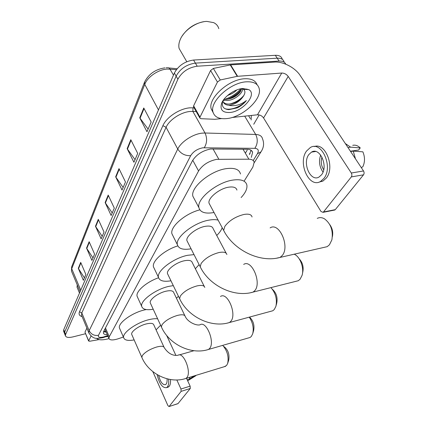 <?xml version="1.0" encoding="UTF-8"?>
<svg xmlns="http://www.w3.org/2000/svg" width="428" height="428" viewBox="0 0 428 428"><rect width="100%" height="100%" fill="white"/><g stroke="black" fill="none" stroke-linecap="round" stroke-linejoin="round"><path stroke-width="0.64" d="M244.361 180.744L252.878 167.059L254.173 162.319C253.713 160.297 251.948 159.253 248.866 159.195L216.696 159.35C208.602 161.051 202.562 164.924 198.571 170.975L109.247 336.772L108.899 338.404C109.75 340.292 112.81 340.426 118.08 338.81L123.382 337.034M105.09 329.426L104.908 329.057M251.284 157.397L252.595 152.486C252.119 150.437 250.353 149.367 247.304 149.276L210.581 149.014C202.46 150.661 196.436 154.551 192.504 160.687L103.678 331.422L103.357 333.054C103.672 334.193 104.988 334.717 107.305 334.637M228.857 94.946L227.38 95.658L228.857 94.946M241.649 89.067C237.861 93.539 233.148 96.931 227.498 99.243C233.148 96.931 237.861 93.539 241.649 89.067M224.165 100.35L223.036 100.623L224.165 100.35M85.611 333.712L73.044 336.873C68.667 337.869 66.131 337.51 65.431 335.803L65.623 334.429L177.882 79.239C181.97 71.861 188.406 67.517 197.201 66.212L279.093 61.06C282.576 60.91 284.813 61.953 285.802 64.2M259.181 114.918L253.734 124.248M63.702 331.459L63.729 329.656L174.378 73.038C178.412 65.639 184.81 61.306 193.579 60.038L275.332 55.308L277.21 58.176C281.11 58.042 283.432 59.358 284.171 62.124C283.432 59.358 281.11 58.042 277.21 58.176L195.387 63.114L277.21 58.176L279.093 61.06M174.378 73.038L176.127 76.131C180.183 68.742 186.603 64.403 195.387 63.114C186.603 64.403 180.183 68.742 176.127 76.131L64.676 332.037L176.127 76.131L177.882 79.239M64.644 333.829L64.676 332.037L64.644 333.829M106.246 332.144L103.506 331.796M250.947 150.158L249.578 154.497M224.85 99.301C231.125 97.236 236.459 93.721 240.846 88.767M84.434 277.863L78.292 268.308L83.385 280.319L85.878 274.503L80.705 262.407L78.292 268.308M92.978 257.913L86.547 248.101L91.908 260.406L94.599 254.125L89.147 241.724L86.547 248.101M102.212 236.342L95.465 226.257L101.131 238.867L104.041 232.062L98.285 219.35L95.465 226.257M148.109 129.106L139.747 117.818L146.981 131.744L151.154 122.001L143.765 107.979L139.747 117.818M135.039 159.639L127.148 148.666L133.921 162.255L137.709 153.401L130.802 139.715L127.148 148.666M123.13 187.469L115.656 176.807L122.017 190.059L125.479 181.98L119 168.627L115.656 176.807M112.227 212.941L105.138 202.572L111.13 215.503L114.297 208.099L108.198 195.072L105.138 202.572M275.332 55.308C279.233 55.185 281.56 56.512 282.303 59.289M193.707 107.134L193.611 105.85L199.994 117.122L217.445 82.053L210.576 70.513L213.369 68.432L230.628 64.879L274.615 62.081C283.181 61.391 295.197 67.71 300.21 75.515L363.522 170.97C364.287 172.356 364.281 173.645 363.511 174.827L351.308 176.914C352.067 175.715 352.067 174.415 351.302 173.008L288.199 76.43C286.498 74.215 284.347 73.086 281.742 73.044L237.224 76.328L220.27 79.966L217.445 82.053M193.611 105.85L210.576 70.513M232.03 117.497L257.474 114.795C259.973 114.763 262 115.817 263.568 117.962L320.979 211.464L323.049 212.347L323.477 211.978L335.279 209.65L363.511 174.827M335.279 209.65L334.129 210.164M323.477 211.978L351.308 176.914M199.994 117.122L199.839 117.984L200.903 118.69L214.824 119.3L221.597 118.604M321.54 174.779C328.581 166.289 319.818 146.745 311.514 152.101L308.807 154.599C302.104 163.245 310.632 182.242 319.026 177.031L321.54 174.779M350.43 151.234L358.627 150.019L360.242 147.928L350.607 147.152L347.975 147.526M319.127 182.087L322.921 181.071L326.296 178.069C335.311 167.434 325.494 142.123 314.264 146.579M306.555 151.025C297.514 162.822 309.059 188.534 320.502 181.483L323.873 178.476C333.535 166.974 321.562 140.25 310.279 147.569L306.555 151.025M350.607 147.152L345.343 143.551M360.242 147.928C357.904 145.616 355.401 144.75 352.731 145.333M355.481 158.841L353.244 151.111L362.874 151.833C365.041 157.081 365.025 162.062 362.826 166.786L361.259 167.557M350.612 151.501L353.244 151.111M321.974 157.076C320.625 161.607 321.203 165.834 323.702 169.756M320.668 155.032C318.603 161.174 319.379 166.867 323.001 172.104M182.173 35.979C187.518 28.168 194.751 23.412 203.872 21.7M181.574 52.719L179.139 48.525C178.449 45.769 178.845 42.693 180.343 39.29C184.211 30.126 196.987 21.47 206.885 21.405L213.626 22.625C216.338 23.92 218.066 25.931 218.804 28.66M226.535 118.609C218.938 119.252 214.407 116.999 212.935 111.852C209.688 101.495 230.376 82.497 246.341 81.818C253.665 81.464 257.956 83.749 259.218 88.676C262.08 99.521 242.061 117.454 226.535 118.609M213.117 112.543L211.181 108.814C207.896 98.408 228.509 79.41 244.458 78.773C251.231 78.431 255.441 80.416 257.089 84.733M224.053 99.189L226.07 99.344C231.725 98.857 236.352 96.498 239.958 92.282L241.734 88.623L243.521 89.34L248.855 89.634C257.506 94.363 242.655 111.74 229.831 112.484C222.474 112.762 219.751 109.686 221.661 103.25C224.149 96.493 234.817 88.987 242.74 88.51L248.855 89.634M223.453 100.002L226.765 100.521C233.988 100.639 243.206 93.213 242.483 88.821M227.851 95.251C231.527 94.139 234.523 92.362 236.85 89.912M223.239 101.95C224.454 103.335 226.235 104.036 228.568 104.058L228.868 104.052C234.624 103.523 239.316 101.115 242.933 96.824L243.04 96.685C245.351 93.411 245.512 90.966 243.521 89.34M243.04 96.685C239.648 101.431 235.149 104.261 229.531 105.181L228.793 105.224C225.663 104.994 223.748 103.704 223.047 101.361L222.817 100.976M222.935 100.789L223.047 101.361M222.801 101.008C221.319 106.262 223.336 109.145 228.852 109.659L237.326 107.851C241.034 105.941 244.051 103.506 246.373 100.543C241.114 104.689 235.507 106.321 229.542 105.438L228.793 105.224M223.207 100.366L224.556 100.323M246.935 89.527L246.87 89.003M227.198 99.28C232.912 97.745 237.47 94.963 240.878 90.923M229.734 104.004C235.716 102.447 240.456 99.547 243.96 95.3M224.866 108.626C230.531 110.852 241.526 106.449 246.373 100.543M323.729 247.459L327.174 246.672L329.437 244.811L331.877 239.862C333.321 230.724 330.849 223.705 324.472 218.81C321.931 217.381 319.534 217.237 317.271 218.382M236.925 190.102C236.267 187.491 233.565 186.512 228.825 187.154C219.5 188.411 207.575 198.185 209.03 203.209L209.971 204.959M214.032 212.513L213.454 212.62C205.092 213.963 200.245 212.315 198.924 207.687C196.334 199.127 216.996 182.119 233.116 180.044C241.21 178.995 245.8 180.702 246.881 185.153C247.379 188.748 245.458 192.878 241.114 197.549M194.494 199.309L192.9 196.297C190.193 187.534 210.587 170.499 226.658 168.595C234.731 167.637 239.343 169.435 240.493 173.982M329.758 224.593C332.379 228.242 333.257 232.265 332.39 236.663M295.668 281.383L298.279 280.731L300.108 279.222L302.088 275.306C304.281 268.244 300.285 257.142 294.619 254.398L294.213 254.195M226.166 253.21L213.165 228.729C212.534 226.375 209.864 225.583 205.167 226.353C196.447 227.803 185.645 236.336 186.918 240.632L187.592 241.959M191.07 248.796C183.163 250.129 178.604 248.77 177.401 244.725C175.132 237.401 193.852 222.576 208.912 220.142C212.641 219.468 215.712 219.462 218.13 220.131M173.062 236.058L171.922 233.768C169.852 226.867 185.228 213.454 199.828 209.854M222.191 227.685C221.34 230.152 219.527 232.746 216.745 235.464M299.119 258.726C302.564 262.444 303.789 266.863 302.799 271.989L302.473 273.503M270.747 311.322L272.764 310.776L274.262 309.535L275.894 306.373C277.307 299.365 275.653 293.11 270.94 287.611M204.268 286.412L192.279 262.637C191.669 260.508 189.042 259.882 184.404 260.759C176.218 262.337 166.348 269.875 167.476 273.583L167.969 274.599M170.959 280.795C163.699 281.999 159.537 280.859 158.472 277.371C156.471 271.047 173.57 257.95 187.705 255.286L194.028 254.623M154.289 268.586L153.454 266.837C151.753 261.107 164.539 249.931 177.791 245.897M199.111 264.622L195.355 268.741M272.417 289.312C276.295 292.843 277.745 297.385 276.772 302.933L276.151 305.367M248.497 337.933L250.08 337.473L251.322 336.445L252.681 333.851C253.975 328.239 252.836 322.675 249.256 317.159M184.864 315.693L173.768 292.65C173.179 290.724 170.601 290.238 166.032 291.195C158.328 292.854 149.238 299.595 150.244 302.821L150.608 303.613M153.208 309.225C146.483 310.354 142.647 309.396 141.705 306.362C139.924 300.852 155.658 289.157 168.964 286.343L173.292 285.62M137.698 297.578L137.083 296.219C135.66 291.388 146.526 281.913 158.569 277.756M178.46 296.304L176.432 298.182M249.508 317.084C253.226 320.625 254.612 325.045 253.676 330.352L252.841 333.294M224.368 366.678L226.573 365.48L227.675 363.404C228.953 356.775 227.3 350.762 222.71 345.364M163.978 347.097L153.829 324.948C153.261 323.231 150.747 322.894 146.28 323.926C139.089 325.644 130.808 331.598 131.69 334.348L131.947 334.937M134.146 339.928C127.977 340.998 124.473 340.233 123.649 337.639C122.087 332.941 136.425 322.621 148.832 319.695C152.373 318.812 155.305 318.512 157.632 318.79M119.872 328.955L119.433 327.95C117.812 323.113 132.017 312.766 144.391 309.958L146.242 309.556M160.602 325.205L156.086 329.87M223.983 346.589C228.001 349.671 229.595 354.106 228.771 359.884L227.755 363.153M85.033 332.305L88.671 340.816L91.057 336.028M85.044 331.994L86.889 328.148M166.615 335.37L175.913 355.443M186.49 378.261L190.144 386.142L190.283 388.48L181.114 391.363L180.969 389.015L176.834 379.962M152.823 371.622L167.899 405.584L169.023 406.557L178.037 403.577L190.283 388.48M169.135 406.456L181.114 391.363M88.671 340.816L89.575 341.266L99.018 339.602M158.67 375.495C160.34 382.033 162.624 385.082 165.534 384.644L166.187 384.044C166.957 382.942 167.252 381.193 167.064 378.812M167.434 387.383L169.263 386.291C170.28 384.868 170.697 382.611 170.51 379.534M157.135 374.623C159.302 383.82 162.447 388.159 166.572 387.645L167.444 386.853C168.568 385.248 168.953 382.691 168.6 379.176M187.673 380.813L195.842 375.714L195.719 375.442M187.625 380.706L188.133 380.551M194.542 375.8L189.288 379.09L187.175 379.738M189.288 379.09L189.882 377.229M77.345 287.932L77.035 287.188L77.249 284.898M108.963 338.612L107.942 338.89C102.169 340.308 98.381 340.116 96.594 338.318M108.07 336.445L105.828 336.729M213.01 148.885L218.81 159.195M247.218 150.084L245.362 153.192M104.721 329.426L105.379 330.106M250.118 153.529L249.262 153.957M192.75 160.243L198.571 170.975M243.04 149.228L248.866 159.195M105.491 327.944L109.247 336.772M253.205 160.537L257.405 153.727C259.165 150.447 258.309 148.655 254.831 148.339L202.851 147.799C197.367 148.896 193.312 151.523 190.674 155.685L98.488 335.301C97.835 337.269 99.451 337.842 103.335 337.018L107.712 335.606M89.094 333.449L88.799 332.765L89.163 330.678L177.748 149.046C181.049 141.812 192.889 134.044 202.118 133.145L205.017 133.006L192.862 111.414L189.973 111.489C180.809 112.216 169.21 119.931 166.091 127.298L81.812 312.916L81.491 315.078L81.769 315.752M82.123 316.613C79.378 315.853 78.501 314.238 79.501 311.771L162.902 125.655L166.091 127.298L177.748 149.046C180.819 153.695 185.126 155.91 190.674 155.685M103.908 337.366L104.502 336.67M162.902 125.655C166.369 117.347 179.45 108.621 189.781 107.84L194.093 107.819M251.3 115.453L251.156 119.968M197.201 66.212L193.579 60.038M65.623 334.429L63.729 329.656M204.295 147.714C207.099 143.032 207.339 138.132 205.017 133.006L255.682 134.451L244.693 116.154M254.831 148.339C257.731 143.926 258.014 139.293 255.682 134.451C259.598 134.643 261.872 136.083 262.503 138.774C264.327 143.284 263.809 147.655 260.946 151.903L261.433 151.138M250.332 118.609L248.582 115.742M196.222 111.585L192.862 111.414L193.028 107.76M98.488 335.301C94.272 335.943 91.164 334.402 89.163 330.678L81.812 312.916L79.501 311.771M257.405 153.727L260.946 151.903L254.227 162.731M176.357 69.678L167.3 69.052C158.424 69.443 147.489 76.917 144.75 84.38L144.6 81.989C148.746 73.964 155.524 69.25 164.93 67.854M166.08 67.795L168.354 67.726L169.483 68.287L173.49 75.103M144.434 82.395L71.76 266.612L71.487 271.133L71.808 271.903M158.472 109.926L144.75 84.38L71.733 268.736L80.742 290.2M105.39 203.011L108.434 195.569M115.924 177.256L119.246 169.135M127.432 149.131L131.07 140.24M140.042 118.294L144.043 108.514M95.706 226.68L98.504 219.837M86.772 248.513L89.356 242.2M78.506 268.714L80.897 262.867M263.568 117.962L288.199 76.43M257.474 114.795L281.742 73.044M230.628 64.879L237.62 76.275M351.302 173.008L363.522 170.97M237.224 76.328L230.237 64.933M213.369 68.432L220.27 79.966M252.049 216.98C251.487 214.514 248.823 213.663 244.051 214.439C235.7 216.525 229.306 220.484 224.866 226.316L223.646 230.398L224.55 232.051M270.122 227.894C279.168 221.715 290.189 246.501 282.213 255.532L280.078 257.421L276.707 258.159M226.867 254.532C226.316 252.317 223.678 251.653 218.949 252.547C211.025 254.692 205.098 258.319 201.165 263.434L200.186 266.735L200.828 267.987M243.671 264.424C251.605 258.908 261.899 282.646 254.847 290.569L253.135 292.089L250.599 292.709M204.777 287.423C204.236 285.428 201.636 284.925 196.966 285.92C189.438 288.081 183.917 291.431 180.397 295.957L179.6 298.658L180.065 299.616M220.49 296.47C227.498 291.516 237.133 314.28 230.858 321.289L229.462 322.53L227.519 323.044M150.244 302.821L161.393 326.928C168.862 344.24 191.161 355.208 208.5 349.462L209.65 348.435C215.273 342.202 206.237 320.331 200.004 324.809C196.436 325.933 187.715 322.07 185.244 316.474C184.719 314.676 182.157 314.307 177.561 315.377C170.392 317.544 165.224 320.647 162.057 324.686L161.393 326.928L161.741 327.666M250.08 337.473L206.986 349.895M131.69 334.348L141.829 357.343C148.607 373.853 169.558 384.093 185.945 378.432L186.87 377.603C191.824 372.162 183.435 351.297 177.995 355.283C172.719 356 168.14 353.464 164.245 347.675C163.737 346.081 161.233 345.851 156.739 346.99C149.961 349.141 145.167 351.993 142.358 355.534L141.829 357.343L142.069 357.888M225.572 366.309L184.805 378.775M180.969 389.015L190.144 386.142M105.828 331.17L103.608 331.572M104.924 329.036L108.899 338.404M81.807 315.848L88.799 332.765C93.374 340.158 97.531 338.436 102.731 337.713L107.899 336.044M65.431 335.803L63.542 331.047M251.429 150.506L252.595 152.486M169.06 67.966L177.106 68.737M80.095 291.693L71.487 271.133L71.62 266.965M323.049 212.347L334.84 210.02M199.839 117.984L193.472 106.722M315.623 151.507L311.514 152.101M322.921 181.071L320.502 181.483M186.79 61.707L179.139 48.525M212.935 111.852L211.181 108.814M222.571 101.388L221.661 103.25M223.935 100.168L223.437 100.371M209.03 203.209L223.646 230.398C233.431 249.968 259.823 263.193 280.078 257.421L327.174 246.672M198.924 207.687L192.9 196.297M186.918 240.632L200.186 266.735C209.067 285.513 233.956 297.888 253.135 292.089L298.279 280.731M177.401 244.725L171.922 233.768M167.476 273.583L179.6 298.658C187.721 316.688 211.25 328.313 229.462 322.53L272.764 310.776M158.472 277.371L153.454 266.837M141.705 306.362L137.083 296.219M123.649 337.639L119.433 327.95M179.193 354.935L193.98 350.709M169.023 406.557L177.925 403.679M88.628 341.057L85.006 332.235M168.386 387.089L166.572 387.645M79.496 293.084L77.035 287.188"/></g></svg>
